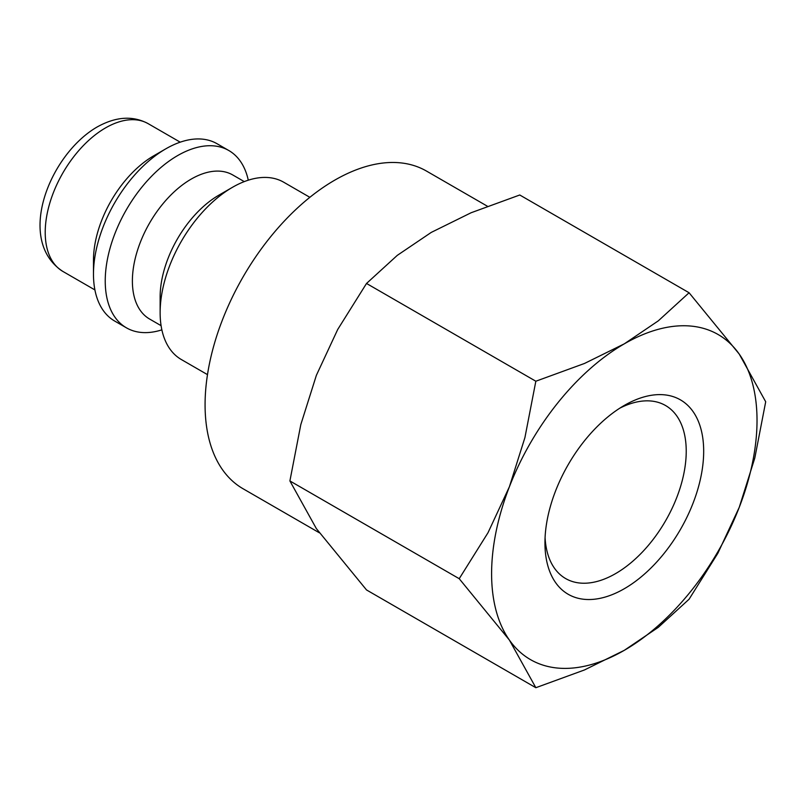 <?xml version="1.0" encoding="UTF-8"?>
<svg xmlns="http://www.w3.org/2000/svg" width="806" height="806" viewBox="0 0 806 806"><rect width="100%" height="100%" fill="white"/><g stroke="black" fill="none" stroke-linecap="round" stroke-linejoin="round"><path stroke-width="1.21" d="M309.857 197.319L283.702 182.216A102.372 59.1 120 0 0 232.521 187.284L218.95 195.123A83.179 48.017 120 0 0 160.132 296.991L160.132 312.668A102.372 59.1 120 0 0 181.33 359.526L207.485 374.629M244.268 181.612L232.783 174.983A83.179 48.017 120 0 0 168.686 197.269A83.179 48.017 120 0 0 132.386 280.972A83.179 48.017 120 0 0 149.614 319.045L161.089 325.674M248.278 180.191A102.372 59.1 120 0 0 228.813 150.521A102.372 59.1 120 0 0 149.926 177.945A102.372 59.1 120 0 0 105.233 280.972A102.372 59.1 120 0 0 126.441 327.83A102.372 59.1 120 0 0 161.865 329.856M228.813 150.521L217.046 143.73A102.372 59.1 120 0 0 165.865 148.798L153.795 155.77A85.305 49.257 120 0 0 93.476 260.247L93.476 274.181A102.372 59.1 120 0 0 114.674 321.04L126.441 327.83M319.337 532.786L243.059 488.748A183.415 105.898 -60 0 1 205.077 404.783A183.415 105.898 -60 0 1 285.133 220.199A183.415 105.898 -60 0 1 426.475 171.063L487.388 206.225M459.219 578.698L509.382 640.045L535.839 687.709L584.491 669.947L624.318 650.311A187.677 108.357 120 0 0 739.243 507.337A187.677 108.357 120 0 0 757.025 420.45A187.677 108.357 120 0 0 739.243 354.096A187.677 108.357 120 0 0 624.318 343.83L584.491 363.466L535.839 381.228L524.928 437.557L509.382 486.804A187.677 108.357 120 0 0 491.6 573.691A187.677 108.357 120 0 0 509.382 640.045A187.677 108.357 120 0 0 624.318 650.311L658.311 627.32L689.08 599.231L717.884 553.228L739.243 507.337L754.789 458.09L765.7 401.761L739.243 354.096L689.08 292.749L658.311 320.838L624.318 343.83A187.677 108.357 120 0 0 509.382 486.804L488.023 532.695L459.219 578.698L289.898 480.94L300.809 424.601L316.355 375.364L337.714 329.473L366.518 283.46L397.277 255.371L431.281 232.39L471.097 212.754L519.759 194.992L689.08 292.749M535.839 687.709L366.518 589.942L316.355 528.595L289.898 480.94M619.824 408.168A99.904 57.679 -60 0 1 665.544 405.519A99.904 57.679 -60 0 1 686.228 451.249A99.904 57.679 -60 0 1 642.624 551.788A99.904 57.679 -60 0 1 565.641 578.557A99.904 57.679 -60 0 1 545.078 537.632M544.947 542.891A112.246 64.802 -60 0 1 624.307 405.428A112.246 64.802 -60 0 1 703.678 451.249A112.246 64.802 -60 0 1 624.318 588.712A112.246 64.802 -60 0 1 544.947 542.891M366.518 283.46L535.839 381.228M165.865 148.798A102.372 59.1 120 0 0 93.476 274.181M232.521 187.284A102.372 59.1 120 0 0 160.132 312.668M62.888 271.441C15.324 240.369 49.468 154.611 97.012 127.056C115.822 116.538 132.889 115.419 148.193 123.681A85.305 49.257 120 0 0 105.536 127.902A85.305 49.257 120 0 0 45.217 232.39A85.305 49.257 120 0 0 62.888 271.441L94.917 289.928M148.193 123.681L180.222 142.168"/></g></svg>
